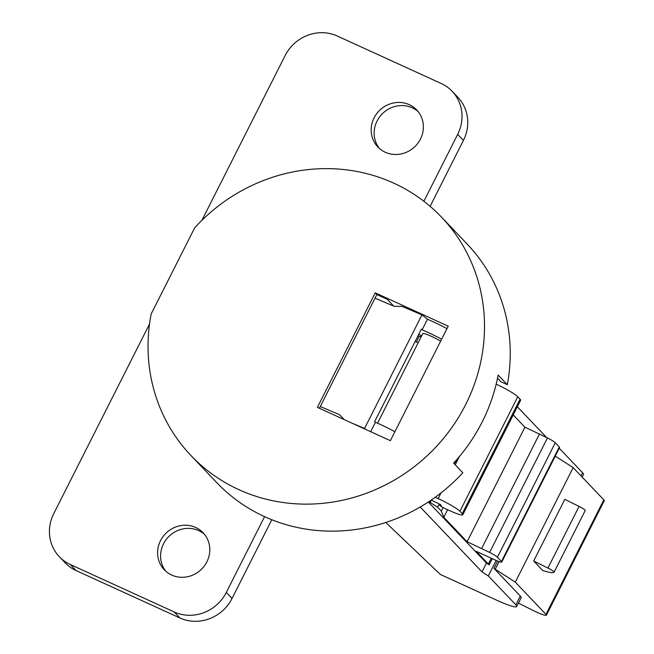 <?xml version="1.0" encoding="UTF-8"?>
<svg xmlns="http://www.w3.org/2000/svg" width="654" height="654" viewBox="0 0 654 654"><rect width="100%" height="100%" fill="white"/><g stroke="black" fill="none" stroke-linecap="round" stroke-linejoin="round"><path stroke-width="0.98" d="M547.929 568.073L533.68 560.993L542.665 570.427A49.688 5.886 -153.2 0 0 554.11 572.127A6.957 0.826 -153.2 0 0 554.118 572.119A6.957 0.826 -153.2 0 0 547.929 568.073L579.076 506.417A6.957 0.826 26.8 0 1 585.256 510.463A6.957 0.826 26.8 0 1 585.256 510.472L554.118 572.119L585.256 510.463M579.076 506.417L564.827 499.337L533.68 560.993M546.425 615.201L604.263 500.694A14.911 1.766 26.8 0 0 603.838 499.852L573.149 467.635L515.303 582.142L545.992 614.359A14.911 1.766 -153.2 0 1 546.425 615.201A14.911 1.766 -153.2 0 1 532.65 610.223L518.467 603.111M555.262 456.108L573.149 467.635M559.252 448.227L582.608 472.744A29.814 3.532 26.8 0 1 583.466 474.428L582.134 477.068M497.604 561.042L493.917 568.342L520.314 596.064A29.814 3.532 26.8 0 1 521.173 597.74L516.725 606.552A29.814 3.532 -153.2 0 1 496.999 600.339L440.346 574.465L385.778 522.489M516.725 606.552A29.814 3.532 -153.2 0 0 515.867 604.868L488.309 575.937L482.023 571.89L420.228 507.014M496.141 560.421L488.309 575.937M515.303 582.142L495.233 569.209A29.814 3.532 26.8 0 1 493.917 568.342M517.347 406.78L546.572 437.461M428.313 502.019L486.478 563.078L482.023 571.89M486.478 563.078L489.192 564.835L492.299 558.679M431.109 500.155L437.976 503.286L441.327 505.354L440.167 505.215A4.97 0.589 -153.2 0 0 439.758 505.248A4.97 0.589 -153.2 0 0 445.341 508.698L449.633 510.651A19.873 2.354 -153.2 0 0 462.787 514.796A19.873 2.354 -153.2 0 0 462.214 513.676L459.917 511.264A19.873 2.354 -153.2 0 0 438.155 498.601L435.229 497.269M489.192 564.835A29.814 3.532 26.8 0 1 488.334 564.018L476.284 551.363L495.176 559.987A9.941 1.177 -153.2 0 0 501.749 562.064A9.941 1.177 -153.2 0 0 501.463 561.5L497.432 557.273A9.941 1.177 -153.2 0 0 489.625 552.426L467.103 541.725L443.788 517.249L441.303 511.076L437.624 507.218L428.91 501.626M496.165 384.168A19.873 2.354 26.8 0 1 517.755 396.757L520.053 399.169A19.873 2.354 26.8 0 1 520.625 400.289L462.787 514.796M513.235 414.922L524.941 427.217L547.472 437.918A9.941 1.177 26.8 0 1 555.279 442.766L559.301 446.993A9.941 1.177 26.8 0 1 559.587 447.549L501.749 562.064M539.534 433.88L481.696 548.387M524.941 427.217L467.103 541.725M447.589 509.719L443.788 517.249M443.069 507.569L441.303 511.076M439.284 503.932L437.624 507.218M431.297 500.236L430.013 502.787M394.893 431.722A29.814 3.532 26.8 0 0 375.412 422.288L374.628 421.658L421.339 329.175L422.132 329.804L427.471 319.234L421.969 314.852L402.038 306.415L394.133 306.276L375.012 298.175M421.969 314.852L364.572 428.476L365.815 429.465M351.917 423.122L364.572 428.476M320.288 406.518L339.41 414.62L344.225 419.606M375.412 422.288L370.663 431.681M427.471 319.234A29.814 3.532 26.8 0 1 446.952 328.66M441.614 339.23A29.814 3.532 -153.2 0 0 422.132 329.804M417.955 335.894L421.135 336.924M421.536 336.14L418.887 334.031M377.546 423.212L422.819 333.589A12.426 1.472 26.8 0 1 439.929 340.791A12.426 1.472 26.8 0 1 440.616 341.208M375.241 292.845L317.403 407.36L390.373 440.682L448.211 326.174L375.241 292.845L376.851 294.537L387.242 299.279L393.741 306.105M441.491 217.112A172.926 162.928 -43.6 0 0 194.655 227.878L151.172 313.945A172.926 162.928 -43.6 0 0 191.066 455.65A172.926 162.928 -43.6 0 0 465.648 404.597A172.926 162.928 -43.6 0 0 441.491 217.112L467.209 244.114A172.926 162.928 136.4 0 1 507.316 384.683L501.029 381.813L497.522 378.126M507.316 384.683L498.135 375.036A172.926 162.928 136.4 0 1 482.186 421.953A172.926 162.928 136.4 0 1 453.639 463.122L462.828 472.76A172.926 162.928 136.4 0 1 264.576 516.652A172.926 162.928 136.4 0 1 216.785 482.652L191.066 455.65M376.851 294.537L319.397 408.268M423.882 201.277L457.686 134.372A39.755 37.458 -43.6 0 0 452.127 91.266L457.874 97.299A39.755 37.458 136.4 0 1 463.424 140.397L430.119 206.337M271.811 519.734L232.056 598.426A39.755 37.458 136.4 0 1 179.915 617.981L76.044 570.541A39.755 37.458 136.4 0 1 65.057 562.734L59.318 556.701A39.755 37.458 -43.6 0 0 70.305 564.516L174.177 611.956A39.755 37.458 -43.6 0 0 226.317 592.401L264.576 516.652M452.127 91.266A39.755 37.458 -43.6 0 0 441.139 83.459L337.268 36.019A39.755 37.458 -43.6 0 0 285.128 55.574L201.898 220.349M149.521 324.032L53.759 513.603A39.755 37.458 -43.6 0 0 59.318 556.701M171.691 575.046A26.83 25.285 136.4 0 1 164.277 569.773A26.83 25.285 136.4 0 1 163.059 536.582A26.83 25.285 136.4 0 1 195.718 527.484A26.83 25.285 136.4 0 1 203.132 532.757A26.83 25.285 136.4 0 1 204.35 565.947A26.83 25.285 136.4 0 1 171.691 575.046M385.263 152.243A26.83 25.285 136.4 0 1 377.849 146.97A26.83 25.285 136.4 0 1 376.63 113.78A26.83 25.285 136.4 0 1 409.29 104.681A26.83 25.285 136.4 0 1 416.704 109.954A26.83 25.285 136.4 0 1 417.922 143.152A26.83 25.285 136.4 0 1 385.263 152.243M204.555 534.392A26.83 25.285 -43.6 0 0 198.702 530.615A26.83 25.285 -43.6 0 0 166.754 538.806A26.83 25.285 -43.6 0 0 165.838 571.269M418.127 111.589A26.83 25.285 -43.6 0 0 412.273 107.812A26.83 25.285 -43.6 0 0 380.317 116.003A26.83 25.285 -43.6 0 0 379.41 148.474M453.884 462.852A24.345 2.886 -153.2 0 0 455.184 462.582A24.345 2.886 -153.2 0 0 454.914 461.716M415.077 341.576L418.233 342.663M603.838 499.852L545.992 614.359M582.608 472.744L581.014 475.899M520.314 596.064L515.867 604.868M495.233 569.209L499.076 561.598M459.378 456.574L455.233 464.79M441.033 492.895L438.155 498.601M459.917 511.264L517.755 396.757M491.268 558.205L488.334 564.018M559.301 446.993L501.463 561.5M497.432 557.273L555.279 442.766M547.472 437.918L489.625 552.426M440.167 505.215L440.469 504.618M520.053 399.169L462.214 513.676M419.239 336.328L416.369 342.017M457.686 134.372L463.424 140.397M232.056 598.426L226.317 592.401M174.177 611.956L179.915 617.981M76.044 570.541L70.305 564.516M439.758 505.248L440.175 504.43M456.541 459.893L455.184 462.582"/></g></svg>
